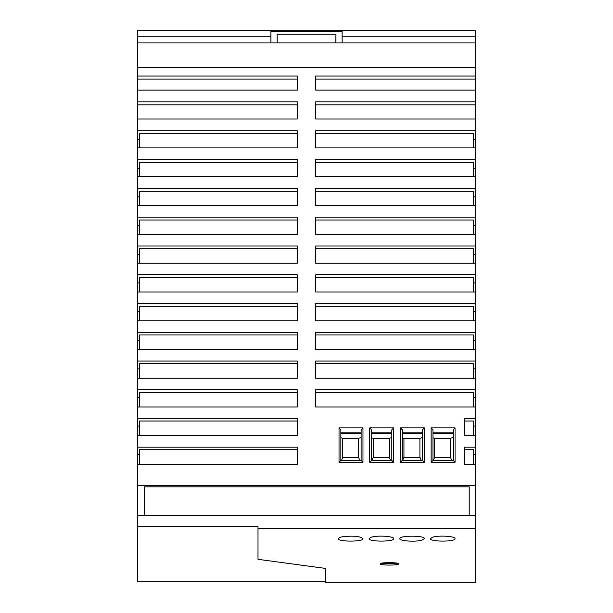 <?xml version="1.0" encoding="UTF-8"?>
<svg xmlns="http://www.w3.org/2000/svg" width="613" height="613" viewBox="0 0 613 613"><rect width="100%" height="100%" fill="white"/><g stroke="black" fill="none" stroke-linecap="round" stroke-linejoin="round"><path stroke-width="0.92" d="M342.108 30.65L137.68 30.65L137.68 581.645L325.534 581.645L325.534 568.42L325.534 582.35L475.32 582.35L475.32 119.014L315.71 119.014L315.71 101.819L475.32 101.819L475.32 90.126L315.71 90.126L315.71 76.05L475.32 76.05L475.32 30.65L342.108 30.65L342.108 36.788L475.32 36.788M270.892 42.925L270.892 36.788L137.68 36.788M277.222 42.925L277.068 34.251L335.932 34.251L335.778 42.925M342.108 36.788L342.108 42.925M270.892 31.263L342.108 31.263M270.892 30.65L270.892 36.788M422.526 437.605L419.913 438.303L403.952 438.303L403.952 457.336L419.913 457.336L421.277 460.432M419.913 438.303L419.913 457.336M475.32 76.05L475.32 90.126M475.32 101.819L475.32 119.014M422.526 433.728L402.266 433.728M432.962 437.851L434.648 438.303L434.648 457.336L450.609 457.336L451.543 460.432M434.648 457.336L433.291 460.432M137.68 485.603L475.32 485.603M144.515 515.295L144.515 486.822L469.183 486.822L469.183 515.295M137.68 42.925L475.32 42.925M137.68 67.484L475.32 67.484M431.115 427.897L431.115 462.271L455.061 462.271L455.061 427.897L431.115 427.897L432.962 429.736L432.962 460.432L453.222 460.432L455.061 462.271M369.731 427.897L369.731 462.271L393.669 462.271L393.669 427.897L369.731 427.897L371.57 429.736L371.57 460.432L369.731 462.271M339.035 427.897L339.035 462.271L362.98 462.271L362.98 427.897L339.035 427.897L340.874 429.736L340.874 460.432L361.134 460.432L362.98 462.271M400.427 427.897L400.427 462.271L424.365 462.271L424.365 427.897L400.427 427.897L402.266 429.736L402.266 460.432L400.427 462.271M475.32 464.37L464.577 464.37L464.577 447.184L475.32 447.184M475.32 435.674L464.577 435.674L464.577 418.487L475.32 418.487M475.32 406.963L315.71 406.963L315.71 389.776L475.32 389.776M475.32 378.244L315.71 378.244L315.71 361.057L475.32 361.057M475.32 349.502L315.71 349.502L315.71 332.323L475.32 332.323M475.32 320.752L315.71 320.752L315.71 303.565L475.32 303.565M475.32 291.987L315.71 291.987L315.71 274.8L475.32 274.8M475.32 263.207L315.71 263.207L315.71 246.02L475.32 246.02M475.32 234.404L315.71 234.404L315.71 217.217L475.32 217.217M475.32 205.585L315.71 205.585L315.71 188.398L475.32 188.398M475.32 176.751L315.71 176.751L315.71 159.564L475.32 159.564M475.32 147.894L315.71 147.894L315.71 130.707L475.32 130.707M137.68 76.05L297.29 76.05L297.29 90.126L137.68 90.126M137.68 101.819L297.29 101.819L297.29 119.014L137.68 119.014M137.68 130.707L297.29 130.707L297.29 147.894L137.68 147.894M137.68 159.564L297.29 159.564L297.29 176.751L137.68 176.751M137.68 188.398L297.29 188.398L297.29 205.585L137.68 205.585M137.68 217.217L297.29 217.217L297.29 234.404L137.68 234.404M137.68 246.02L297.29 246.02L297.29 263.207L137.68 263.207M137.68 274.8L297.29 274.8L297.29 291.987L137.68 291.987M137.68 303.565L297.29 303.565L297.29 320.752L137.68 320.752M137.68 332.323L297.29 332.323L297.29 349.502L137.68 349.502M137.68 361.057L297.29 361.057L297.29 378.244L137.68 378.244M137.68 389.776L297.29 389.776L297.29 406.963L137.68 406.963M137.68 418.487L297.29 418.487L297.29 435.674L137.68 435.674M137.68 447.184L297.29 447.184L297.29 464.37L137.68 464.37M297.29 147.894L297.29 133.672L139.526 133.672L139.526 147.894M139.526 139.503L137.68 139.503M297.29 464.37L297.29 449.697L139.526 449.697L139.526 464.37M139.526 454.639L137.68 454.639M297.29 320.752L297.29 306.262L139.526 306.262L139.526 320.752M139.526 311.573L137.68 311.573M139.526 196.911L137.68 196.911M297.29 205.585L297.29 191.264L139.526 191.264L139.526 205.585M297.29 291.987L297.29 277.536L139.526 277.536L139.526 291.987M139.526 282.922L137.68 282.922M297.29 435.674L297.29 421.031L139.526 421.031L139.526 435.674M297.29 234.404L297.29 220.036L139.526 220.036L139.526 234.404M139.526 225.599L137.68 225.599M297.29 349.502L297.29 334.974L139.526 334.974L139.526 349.502M139.526 340.207L137.68 340.207M297.29 263.207L297.29 248.794L139.526 248.794L139.526 263.207M139.526 254.265L137.68 254.265M139.526 426.043L137.68 426.043M139.526 368.827L137.68 368.827M297.29 378.244L297.29 363.67L139.526 363.67L139.526 378.244M297.29 176.751L297.29 162.476L139.526 162.476L139.526 176.751M139.526 168.215L137.68 168.215M297.29 406.963L297.29 392.358L139.526 392.358L139.526 406.963M139.526 397.439L137.68 397.439M297.29 90.126L297.29 79.108L137.68 79.108M297.29 119.014L297.29 104.831L137.68 104.831M391.83 437.605L389.224 438.303L389.224 457.336L373.263 457.336L371.899 460.432M361.134 437.605L358.528 438.303L342.567 438.303L342.567 457.336L341.633 460.432M358.528 438.303L358.528 457.336L359.885 460.432M342.567 438.303L340.874 437.644M391.83 433.728L371.57 433.728M402.595 460.432L403.952 457.336M389.224 457.336L390.581 460.432M315.71 147.894L315.71 133.672L473.474 133.672L473.474 147.894M473.474 139.503L475.32 139.503M473.474 464.37L473.474 449.697L464.577 449.697L464.577 464.37M473.474 454.639L475.32 454.639M473.474 263.207L473.474 248.794L315.71 248.794L315.71 263.207M473.474 291.987L473.474 277.536L315.71 277.536L315.71 291.987M473.474 282.922L475.32 282.922M473.474 406.963L473.474 392.358L315.71 392.358L315.71 406.963M473.474 349.502L473.474 334.974L315.71 334.974L315.71 349.502M473.474 340.207L475.32 340.207M473.474 397.439L475.32 397.439M473.474 176.751L473.474 162.476L315.71 162.476L315.71 176.751M473.474 168.215L475.32 168.215M473.474 234.404L473.474 220.036L315.71 220.036L315.71 234.404M473.474 225.599L475.32 225.599M473.474 205.585L473.474 191.264L315.71 191.264L315.71 205.585M473.474 196.911L475.32 196.911M473.474 378.244L473.474 363.67L315.71 363.67L315.71 378.244M473.474 368.827L475.32 368.827M473.474 320.752L473.474 306.262L315.71 306.262L315.71 320.752M473.474 311.573L475.32 311.573M473.474 254.265L475.32 254.265M473.474 435.674L473.474 421.031L464.577 421.031L464.577 435.674M473.474 426.043L475.32 426.043M315.71 119.014L315.71 104.831L475.32 104.831M475.32 79.108L315.71 79.108L315.71 90.126M431.115 462.271L432.962 460.432M455.061 427.897L453.222 429.736L453.222 460.432M402.266 432.809L422.526 432.809M424.365 427.897L422.526 429.736L422.526 460.432L402.266 460.432M362.98 427.897L361.134 429.736L361.134 460.432M371.57 432.809L391.83 432.809M393.669 427.897L391.83 429.736L391.83 460.432L371.57 460.432M339.035 462.271L340.874 460.432M432.962 432.809L453.222 432.809M340.874 432.809L361.134 432.809M393.669 462.271L391.83 460.432M422.526 460.432L424.365 462.271M137.68 515.295L475.32 515.295M398.58 563.876C399.193 562.244 379.554 562.244 380.167 563.876C379.562 565.462 399.193 565.462 398.58 563.876M362.98 538.674C360.314 536.275 353.632 535.609 342.92 536.682C339.993 537.218 338.491 537.885 338.422 538.674C337.533 541.907 363.869 541.907 362.98 538.674M455.061 538.674C455.896 536.191 437.682 535.08 432.203 537.379L430.502 538.674C429.613 541.907 455.949 541.907 455.061 538.674M399.814 538.674C399.078 540.934 415.009 542.091 421.583 540.275L424.365 538.674C425.261 535.364 398.917 535.364 399.814 538.674M393.669 538.674C394.504 536.191 376.298 535.08 370.811 537.379L369.118 538.674C368.221 541.907 394.565 541.907 393.669 538.674M137.68 526.322L258.004 526.322L258.004 528.184L475.32 528.184M258.004 528.184L258.004 559.324L325.534 568.42M397.431 563.263L381.317 563.263M389.224 438.303L373.263 438.303L373.263 457.336M373.263 438.303L371.57 437.851M358.528 457.336L342.567 457.336M403.952 438.303L402.266 437.851M434.648 438.303L450.609 438.303L453.222 437.284M450.609 438.303L450.609 457.336M453.222 433.728L432.962 433.728M361.134 433.728L340.874 433.728"/></g></svg>
